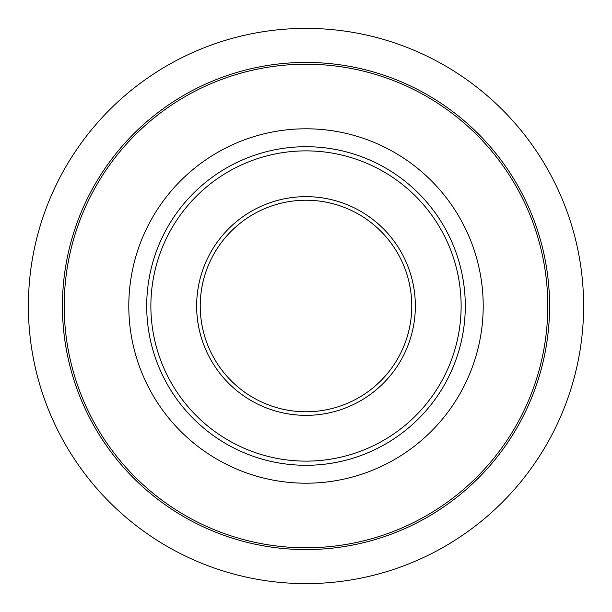<?xml version="1.0" encoding="UTF-8"?>
<svg xmlns="http://www.w3.org/2000/svg" width="612" height="612" viewBox="0 0 612 612"><rect width="100%" height="100%" fill="white"/><g stroke="black" fill="none" stroke-linecap="round" stroke-linejoin="round"><path stroke-width="0.92" d="M306 411.769A105.769 105.769 0 0 0 411.769 306A105.769 105.769 0 0 0 306 200.231A105.769 105.769 0 0 0 200.231 306A105.769 105.769 0 0 0 306 411.769M306 196.651A109.349 109.349 0 0 0 196.651 306A109.349 109.349 0 0 0 306 415.349A109.349 109.349 0 0 0 415.349 306A109.349 109.349 0 0 0 306 196.651M306 461.127A155.127 155.127 0 0 0 461.127 306A155.127 155.127 0 0 0 306 150.873A155.127 155.127 0 0 0 150.873 306A155.127 155.127 0 0 0 306 461.127M113.488 159.717A241.786 241.786 0 0 0 159.717 498.512A241.786 241.786 0 0 0 498.512 452.283A241.786 241.786 0 0 0 452.283 113.488A241.786 241.786 0 0 0 113.488 159.717M112.057 158.638A243.576 243.576 0 0 0 158.638 499.943A243.576 243.576 0 0 0 499.943 453.362A243.576 243.576 0 0 0 453.362 112.057A243.576 243.576 0 0 0 112.057 158.638M84.961 138.044A277.603 277.603 0 0 0 138.044 527.039A277.603 277.603 0 0 0 527.039 473.956A277.603 277.603 0 0 0 473.956 84.961A277.603 277.603 0 0 0 84.961 138.044M447.097 413.207A177.205 177.205 0 0 1 198.793 447.097A177.205 177.205 0 0 1 164.903 198.793A177.205 177.205 0 0 1 413.207 164.903A177.205 177.205 0 0 1 447.097 413.207M179.171 209.625A159.296 159.296 0 0 0 209.625 432.829A159.296 159.296 0 0 0 432.829 402.375A159.296 159.296 0 0 0 402.375 179.171A159.296 159.296 0 0 0 179.171 209.625"/></g></svg>
